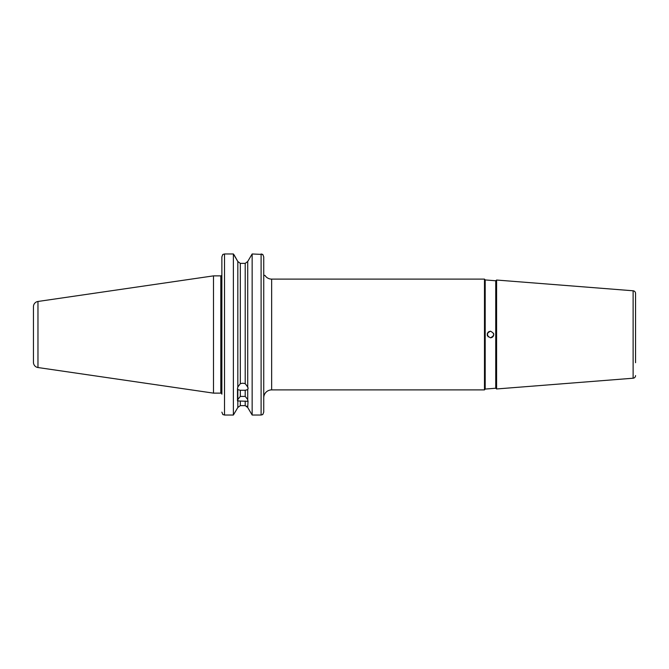 <?xml version="1.0" encoding="UTF-8"?>
<svg xmlns="http://www.w3.org/2000/svg" width="669" height="669" viewBox="0 0 669 669"><rect width="100%" height="100%" fill="white"/><g stroke="black" fill="none" stroke-linecap="round" stroke-linejoin="round"><path stroke-width="1" d="M237.821 407.496L233.381 415.031L237.821 407.496L240.322 405.623L237.821 407.496L237.821 399.485L240.322 396.416L245.214 396.416L245.214 390.261L247.714 389.609L248.04 388.731L247.714 387.017L245.214 383.655L245.214 263.377L240.322 263.377L237.821 261.504L240.322 263.377L240.322 383.655L242.763 383.203L245.214 383.655M245.214 390.261L240.322 390.261L240.322 396.416M245.214 396.416L247.714 399.485L247.714 401.325L237.495 400.923L237.495 388.731L237.821 389.609L240.322 390.261M248.04 400.923L247.714 407.496L245.214 405.623L245.214 401.082M488.144 336.842L487.3 333.563M490.578 331.205L490.469 331.205C486.212 333.405 486.212 335.604 490.469 337.795C494.717 335.595 494.717 333.405 490.469 331.205L488.136 332.167M487.308 335.445L487.417 333.246L487.417 335.763M493.488 335.813L491.723 337.544L492.794 336.833L493.764 334.5C493.555 336.49 492.451 337.586 490.469 337.795M635.55 334.5C635.55 330.586 635.55 330.586 635.55 334.5M489.131 331.481L487.425 333.221M493.521 333.254L493.764 334.425M633.117 290.781L496.59 280.035L496.59 388.965L633.117 378.219L633.117 290.781A2.634 2.634 0 0 1 635.55 293.415L635.55 306.293M635.55 362.707L635.55 293.415M635.55 375.585A2.634 2.634 0 0 1 633.117 378.219M496.59 280.035L495.737 280.763L495.737 388.237L496.59 388.965M495.737 280.763L485.192 279.935L485.192 389.065L484.481 389.893L271.656 389.893L271.656 279.107A7.911 7.911 0 0 1 264.941 275.385L263.737 275.385L263.737 256.863L263.737 412.137L262.783 414.537L261.102 415.031L252.154 415.031L252.154 253.969L247.714 261.504L252.154 253.969L262.783 254.463L261.102 253.969L261.102 415.031L252.154 415.031L247.714 407.496L252.154 415.031M485.192 279.935L484.481 279.107L484.481 389.893M495.737 388.237L485.192 389.065M37.966 301.468A5.277 5.277 0 0 0 33.45 306.686L33.45 362.314A5.277 5.277 0 0 0 37.966 367.532L213.486 393.129L213.486 275.871L37.966 301.468L37.966 367.532M213.486 393.129L220.82 393.129L220.82 275.871L213.486 275.871M262.783 414.537L263.737 412.137L263.737 397.812A7.911 7.911 0 0 1 271.656 389.893M484.481 279.107L271.656 279.107M220.82 393.129A1.054 1.054 0 0 1 221.874 394.183L221.874 256.863L222.827 254.463L224.516 253.969L224.516 415.031L233.381 415.031L233.381 253.969L224.516 253.969M221.707 275.385L221.707 275.385A1.054 1.054 0 0 1 220.82 275.871M247.714 399.485L247.714 389.609M247.714 387.017L247.714 261.504L245.214 263.377L247.714 261.504M240.322 383.655L237.821 387.017L237.495 388.731M237.821 387.017L237.821 261.504L234.284 255.24M233.381 253.969L237.821 261.504M237.821 399.485L237.821 389.609M233.381 254.078L234.342 255.24M246.769 406.15L247.714 407.496M240.322 401.082L240.322 405.623L245.214 405.623M221.874 275.385L221.874 256.863L222.769 254.529M224.516 415.031L222.827 414.537L221.874 412.137L222.827 414.537L224.516 415.031M263.737 256.863L262.783 254.463L263.737 256.863M248.04 387.652L248.04 388.731"/></g></svg>
